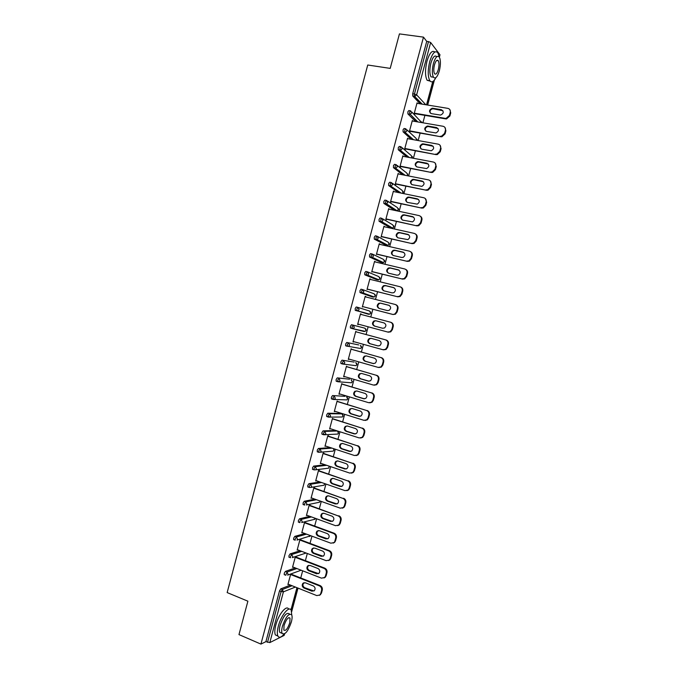 <?xml version="1.0" encoding="UTF-8"?>
<svg xmlns="http://www.w3.org/2000/svg" width="678" height="678" viewBox="0 0 678 678"><rect width="100%" height="100%" fill="white"/><g stroke="black" fill="none" stroke-linecap="round" stroke-linejoin="round"><path stroke-width="1.02" d="M291.659 611.768L298.015 588.106M300.735 577.953L302.659 570.8M305.38 560.672L307.304 553.485M310.016 543.383L311.965 536.145M314.668 526.069L316.618 518.797M319.321 508.746L321.279 501.423M323.974 491.397L325.949 484.041M328.635 474.041L330.618 466.634M333.296 456.658L335.296 449.217M337.966 439.268L339.975 431.776M342.644 421.852L344.661 414.326M347.322 404.419L349.348 396.85M352.001 386.977L354.043 379.366M356.687 369.51L358.747 361.857M361.382 352.035L363.45 344.331M366.078 334.534L368.154 326.796M370.781 317.007L372.858 309.27M375.502 299.439L377.57 291.726M380.222 281.853L382.282 274.175M384.943 264.251L387.002 256.598M389.672 246.631L391.723 239.003M394.41 228.994L396.452 221.401M399.147 211.341L401.181 203.773M403.893 193.671L405.919 186.128M408.639 175.983L410.656 168.466M413.394 158.271L415.402 150.796M418.148 140.549L420.148 133.1M422.911 122.811L424.903 115.387M427.682 105.048L434.378 80.097M440.039 59.02L439.903 58.503M284.667 633.811L284.116 635.43L269.81 642.591L265.912 641.642L260.928 644.1L238.97 634.6L247.894 601.191L227.155 592.58L367.739 65.003L390.214 68.385L399.427 33.9L423.479 37.129L426.733 41.375L412.707 93.725L414.453 94.005L428.496 41.612L426.733 41.375M428.496 41.612L430.657 42.511L439.971 54.748L439.403 57.299M260.928 644.1L423.479 37.129M414.826 113.684L414.707 114.133L414.182 113.599L417.063 102.836L417.589 103.387L416.945 103.285M265.912 641.642L279.514 590.869L280.726 588.885L290.464 585.089M420.106 103.81L412.783 96.03L412.707 93.725M284.523 574.758L284.201 573.351L285.413 571.393L295.269 567.918M289.226 557.248L288.904 555.816L290.108 553.892L300.091 550.731M293.947 539.722L293.608 538.264L294.803 536.366L304.964 533.544M298.667 522.179L298.312 520.696L299.498 518.823L309.871 516.339M303.397 504.627L303.024 503.101L304.202 501.271L314.846 499.144M308.134 487.05L307.744 485.499L308.914 483.694L319.906 481.948M312.88 469.464L312.465 467.879L313.626 466.1L325.067 464.761M317.635 451.862L317.194 450.234L318.346 448.489L330.372 447.599M322.406 434.242L321.897 434.073L321.923 432.581L323.067 430.861L335.873 430.522M327.203 416.614L326.635 416.428L326.66 414.902L327.796 413.216L340.432 413.436M332.025 398.969L331.373 398.774L331.398 397.215L332.534 395.554L344.992 396.333M336.898 381.324L336.119 381.095L336.144 379.502L337.271 377.866L349.56 379.214M341.882 363.696L340.873 363.4L340.89 361.772L342.009 360.171L354.136 362.077M343.839 363.984L342.509 363.781M347.221 346.136L345.636 345.695L345.644 344.026L346.755 342.458L358.713 344.933M348.297 346.348L359.908 348.382M362.874 330.796L362.399 331.059M364.925 328.203L366.018 330.271L365.171 331.364L364.035 331.508L352.28 328.593L350.39 327.966L350.407 326.262L351.509 324.72L364.925 328.203L351.509 324.72M358.086 307.456L369.535 311.016L370.637 313.075L369.739 314.194L355.348 310.388L355.17 308.482L356.264 306.973L357.959 307.414L359.086 309.541L358.162 310.702L355.348 310.388M371.654 296.71L360.111 292.625L359.942 290.684L361.027 289.201L362.671 289.616M376.298 279.506L364.874 274.836L364.713 272.87L365.789 271.42L367.417 271.81M380.943 262.293L369.646 257.038L369.493 255.038L370.561 253.614L372.163 253.987M385.596 245.055L374.273 239.08L374.273 237.181L375.341 235.791L376.917 236.147M390.248 227.8L379.07 221.248L379.061 219.316L380.121 217.952L381.672 218.291M394.52 210.35L383.867 203.4L383.85 201.425L384.901 200.095L386.435 200.417M398.469 192.56L388.664 185.543L388.647 183.526L389.689 182.221L391.198 182.526M402.596 174.788L393.469 167.661L393.452 165.602L394.486 164.33L395.977 164.618M406.859 157.042L398.283 149.762L398.257 147.66L399.283 146.414L400.749 146.685M411.207 139.295L403.096 131.854L403.071 129.701L404.088 128.489L405.537 128.744M415.631 121.557L407.91 113.921L407.885 111.726L408.902 110.539L410.326 110.785M412.843 121.074L412.326 120.514L409.444 131.269L409.978 131.769L410.097 131.32M408.105 138.736L407.588 138.168L404.707 148.914L405.258 149.389L405.376 148.94M403.376 156.389L402.859 155.813L399.986 166.551L400.537 166.991L400.656 166.534M398.647 174.017L398.139 173.441L395.257 184.162L395.816 184.569L395.944 184.119M393.926 191.628L393.418 191.043L390.545 201.756L391.113 202.137L391.231 201.688M389.214 209.222L388.697 208.638L385.833 219.333L386.409 219.68L386.528 219.231M384.494 226.799L383.985 226.206L381.121 236.902L381.824 236.766M379.79 244.36L379.282 243.758L376.417 254.445L377.129 254.284M375.087 261.894L374.578 261.301L371.714 271.971L372.434 271.776M370.383 279.421L369.883 278.819L367.018 289.481L367.747 289.26M365.696 296.93L365.188 296.32L362.332 306.973L363.069 306.719M360.501 313.812L361.12 313.99L360.493 313.829L357.645 324.448L358.391 324.169M361.001 314.423L361.12 313.99M356.323 331.881L355.814 331.279L352.967 341.907L353.704 341.636M351.653 349.297L351.136 348.729L348.289 359.348L349.026 359.077M346.983 366.705L346.458 366.171L343.619 376.773L344.356 376.51M342.322 384.095L341.788 383.587L338.949 394.181L339.686 393.926M337.661 401.461L337.127 400.986L334.288 411.571L335.017 411.317M333.008 418.818L332.466 418.368L329.627 428.954L330.364 428.699M328.364 436.157L328.483 435.708L327.805 435.742L324.974 446.31L325.703 446.065M323.72 453.472L323.838 453.031L323.152 453.09L320.321 463.65L321.05 463.405M319.075 470.778L319.194 470.337L318.507 470.422L315.677 480.973L316.406 480.736M314.439 488.067L314.558 487.618L313.863 487.736L311.041 498.279L311.761 498.05M309.812 505.33L309.931 504.89L309.227 505.042L306.405 515.568L307.126 515.339M305.185 522.585L305.303 522.145L304.591 522.323L301.769 532.84L302.498 532.62M329.474 550.697C331.296 551.612 332.034 553.121 331.669 555.231L331 555.468C331.356 553.358 330.627 551.841 328.796 550.934L329.474 550.697L299.964 539.595L297.15 550.095L297.845 549.875M299.964 539.586L300.685 539.383L300.566 539.824M295.947 557.045L296.066 556.604L295.337 556.841L292.523 567.333L293.184 567.105M290.718 574.071L287.904 584.555L288.531 584.317M291.337 574.241L291.455 573.8M412.86 121.031L412.216 120.921M408.131 138.659L407.486 138.549M403.41 156.271L402.774 156.152M398.689 173.865L398.054 173.738M393.977 191.442L393.342 191.315M389.274 209.002L388.638 208.866M384.57 226.545L383.934 226.401M379.866 244.063L379.239 243.919M375.171 261.572L374.544 261.42M370.485 279.065L369.857 278.912M365.798 296.54L365.171 296.379M358.272 324.618L357.645 324.448M353.594 342.043L352.975 341.873M348.924 359.459L348.306 359.281M344.263 376.849L343.644 376.671M339.602 394.232L338.992 394.045M334.949 411.588L334.33 411.393M330.296 428.928L329.686 428.733M325.652 446.26L325.042 446.056M321.008 463.566L320.397 463.362M316.372 480.863L315.762 480.651M311.744 498.144L311.134 497.923M307.117 515.399L306.507 515.178M302.49 532.645L330.881 543.197L333.966 542.57L335.559 540.773L336.373 537.747L335.712 537.951L334.89 540.985M450.243 112.353L449.404 115.455L449.878 115.997L450.717 112.895L450.243 112.353C450.607 110.226 449.811 108.895 447.861 108.361L416.945 103.293M449.878 115.997L446.573 118.904L445.649 118.879L445.166 118.353L414.3 113.15M445.166 118.353L446.099 118.37L449.404 115.455M432.827 108.277L432.2 108.251C428.945 109.938 428.674 111.726 431.386 113.641L440.598 115.091C443.827 113.37 444.082 111.565 441.353 109.683L432.827 108.277L433.327 108.827L432.7 108.802C430.318 109.522 429.538 110.997 430.361 113.201M449.853 109.633L450.717 112.895M445.649 118.879L414.182 113.573M442.929 110.717L433.327 108.827M445.421 130.286L444.582 133.388L445.065 133.897L445.895 130.803L445.421 130.286C445.777 128.167 444.988 126.828 443.039 126.269L412.207 120.964M445.065 133.897L441.937 136.761L440.844 136.753L409.563 130.82M440.353 136.253L441.454 136.261L444.582 133.388M428.047 126.083L427.284 126.066C424.157 127.795 423.928 129.583 426.606 131.439L435.929 132.939C439.039 131.168 439.242 129.371 436.547 127.549L428.047 126.083L428.555 126.591L427.793 126.574C425.453 127.396 424.742 128.888 425.657 131.04M444.946 127.447L445.895 130.803M440.844 136.753L409.461 131.201M438.064 128.506L428.555 126.591M440.598 148.211L439.759 151.304L440.251 151.779L441.081 148.685L440.598 148.211C440.954 146.084 440.166 144.736 438.225 144.168L407.47 138.626M440.251 151.779L437.302 154.592L436.039 154.609L404.834 148.465M435.539 154.143L436.81 154.126L439.759 151.304M423.267 143.863L422.386 143.863C419.368 145.634 419.19 147.423 421.826 149.219L431.259 150.77C434.242 148.957 434.403 147.168 431.75 145.397L423.267 143.863L423.784 144.346L422.903 144.346C420.597 145.253 419.953 146.762 420.962 148.872M440.039 145.245L441.081 148.685M436.039 154.609L404.741 148.821M433.191 146.27L423.784 144.346M435.776 166.11L434.945 169.203L435.445 169.644L436.276 166.559L435.776 166.11C436.14 163.983 435.352 162.635 433.411 162.05L402.74 156.262M435.445 169.644L432.666 172.407L431.242 172.449L400.105 166.093M430.733 172.009L432.157 171.966L434.945 169.203M418.496 161.627L417.495 161.644C414.597 163.457 414.453 165.237 417.063 166.974L426.589 168.576C429.454 166.72 429.572 164.94 426.954 163.228L418.496 161.627L419.021 162.076L418.021 162.093C415.758 163.093 415.173 164.618 416.284 166.678M435.123 163.017L436.276 166.559M431.242 172.449L400.02 166.415M428.318 164.025L419.021 162.076M430.962 183.992L430.132 187.086L430.64 187.492L431.471 184.408L430.962 183.992C431.327 181.865 430.538 180.509 428.606 179.907L398.011 173.89M430.64 187.492L428.021 190.196L426.445 190.264L395.384 183.713M425.928 189.865L427.513 189.789L430.132 187.086M413.733 179.373L412.605 179.407C409.826 181.255 409.724 183.026 412.292 184.721L421.919 186.357C424.665 184.475 424.75 182.704 422.165 181.043L413.733 179.373L414.258 179.797L413.139 179.831C410.919 180.916 410.41 182.458 411.605 184.467M430.208 180.78L431.471 184.408M426.445 190.264L395.308 183.992M423.445 181.755L414.258 179.797M426.157 201.858L425.326 204.951L425.843 205.324L426.674 202.239L426.157 201.858C426.521 199.739 425.733 198.366 423.809 197.756L393.291 191.493M425.843 205.324L423.369 207.968L421.657 208.07L390.664 201.307M421.131 207.697L422.852 207.595L425.326 204.951M408.97 197.103L407.741 197.162C405.063 199.035 404.995 200.798 407.529 202.442L417.25 204.129C419.877 202.222 419.928 200.459 417.385 198.84L408.97 197.103L409.504 197.493L408.283 197.552C406.097 198.722 405.647 200.29 406.953 202.239M425.284 198.518L426.674 202.239M421.657 208.07L390.596 201.552M418.563 199.468L409.504 197.493M439.234 57.037L437.861 52.782C435.132 50.053 432.42 52.994 429.716 61.613C427.716 70.215 427.75 76.58 429.827 80.699C431.598 82.928 433.623 81.911 435.886 77.639M434.835 52.003C432.106 49.986 429.488 53.053 426.971 61.215C424.979 69.809 425.03 76.165 427.123 80.284L430.149 81.123M433.471 77.207L430.988 76.834C429.488 73.86 429.462 69.283 430.903 63.088C432.844 56.893 434.801 54.774 436.768 56.74M433.428 63.452C431.979 69.656 432.005 74.241 433.479 77.207C435.462 79.182 437.412 77.063 439.336 70.868C440.785 64.698 440.768 60.113 439.276 57.088C437.318 55.13 435.369 57.249 433.428 63.452M438.302 69.571C439.234 65.597 439.225 62.639 438.268 60.698C437.005 59.435 435.742 60.8 434.496 64.8C433.564 68.783 433.581 71.741 434.53 73.665C435.801 74.927 437.064 73.571 438.302 69.571M291.743 614.954L291.235 610.327C289.303 605.327 281.099 615.192 278.336 626.116C277.166 630.659 277.014 633.947 277.878 635.989C279.124 638.151 281.201 637.523 284.09 634.116M288.701 609.2C286.675 604.437 278.548 614.251 275.819 625.057C274.649 629.591 274.497 632.879 275.37 634.922L277.921 636.083M281.692 633.193L279.794 632.388C279.166 630.913 279.277 628.54 280.124 625.269C283.506 615.76 286.599 611.971 289.404 613.912M282.438 626.243C281.599 629.523 281.48 631.896 282.099 633.362C284.946 635.244 288.031 631.455 291.362 621.989C292.21 618.709 292.32 616.336 291.701 614.853C288.913 612.929 285.828 616.726 282.438 626.243M289.803 622.735L290.023 618.141C288.218 616.904 286.226 619.345 284.057 625.48L283.836 630.065C285.658 631.286 287.65 628.837 289.803 622.735M421.352 219.706L420.521 222.791L421.046 223.138L421.877 220.062L421.352 219.706C421.716 217.587 420.936 216.206 419.012 215.579L388.579 209.087M421.046 223.138L418.724 225.715L416.868 225.85L385.952 218.884M416.343 225.511L418.19 225.376L420.521 222.791M404.207 214.816L402.876 214.901C400.308 216.799 400.274 218.545 402.774 220.155L412.571 221.876C415.097 219.943 415.106 218.189 412.605 216.621L404.207 214.816L404.758 215.18L403.427 215.257C401.274 216.519 400.901 218.096 402.3 219.994M420.36 216.24C421.716 217.096 422.224 218.367 421.877 220.062M416.868 225.85L385.892 219.096M413.682 217.163L404.758 215.18M416.555 237.537L415.724 240.622L416.258 240.936L417.089 237.859L416.555 237.537C416.919 235.41 416.139 234.029 414.224 233.385L383.867 226.655M416.258 240.936L414.063 243.444L412.088 243.622L381.239 236.453M411.554 243.309L413.529 243.131L415.724 240.622M399.452 232.512L398.028 232.622C395.562 234.537 395.562 236.275 398.028 237.842L407.893 239.605C410.317 237.656 410.3 235.919 407.825 234.385L399.452 232.512L400.012 232.842L398.588 232.944C396.469 234.291 396.164 235.885 397.664 237.732M415.428 233.944C416.885 234.783 417.436 236.088 417.089 237.859M412.088 243.622L381.197 236.622M408.8 234.842L400.012 232.842M411.758 255.352L410.936 258.428L411.47 258.708L412.3 255.64L411.758 255.352C412.122 253.225 411.351 251.835 409.436 251.174L379.163 244.207M411.47 258.708L409.402 261.157L407.317 261.369L376.536 253.996M406.766 261.089L408.859 260.877L410.936 258.428M394.706 250.19L393.189 250.326C390.825 252.258 390.85 253.987 393.274 255.513L401.622 257.462L403.215 257.318C405.546 255.352 405.486 253.623 403.063 252.123L394.706 250.19L395.274 250.487L393.757 250.614C391.681 252.046 391.435 253.657 393.037 255.445M410.487 251.64C412.055 252.453 412.656 253.784 412.3 255.64M407.317 261.369L376.502 254.131M403.91 252.513L395.274 250.487M406.969 273.141L406.147 276.217L406.69 276.471L407.52 273.404L406.969 273.141C407.334 271.022 406.563 269.624 404.656 268.946L374.459 261.75M406.69 276.471L404.741 278.853L402.546 279.099L371.841 271.522M401.995 278.853L404.19 278.607L406.147 276.217M389.96 267.852L388.358 268.013C386.087 269.954 386.146 271.675 388.536 273.175L396.859 275.183L398.537 275.005C400.774 273.039 400.69 271.319 398.291 269.852L389.96 267.852L390.536 268.115L388.935 268.276C386.892 269.785 386.723 271.412 388.426 273.141M405.546 269.319C407.224 270.098 407.876 271.463 407.52 273.404M402.546 279.099L371.807 271.624M399.028 270.158L390.536 268.115M402.19 290.921L401.359 293.998L401.918 294.218L402.74 291.142L402.19 290.921C402.554 288.803 401.783 287.396 399.876 286.701L369.764 279.268M401.918 294.218L400.079 296.532L397.783 296.811L367.145 289.031M397.215 296.6L399.52 296.311L401.359 293.998M385.223 285.497L383.545 285.675C381.358 287.633 381.443 289.337 383.799 290.811L392.096 292.888L393.859 292.684C396.003 290.709 395.893 288.998 393.537 287.557L385.223 285.497L385.807 285.735L384.129 285.913C382.112 287.514 382.011 289.15 383.816 290.811M400.605 286.98C402.393 287.726 403.105 289.116 402.74 291.142M397.783 296.811L367.12 289.099M394.138 287.794L385.807 285.735M397.41 308.676L396.579 311.753L397.147 311.939L397.969 308.871L397.41 308.676C397.774 306.558 397.003 305.142 395.105 304.439L365.069 296.769M392.452 314.329L362.45 306.524L393.02 314.507L394.842 314.007L396.579 311.753M380.494 303.125L378.739 303.329C376.629 305.286 376.739 306.99 379.061 308.431L387.341 310.575L389.172 310.338C391.24 308.363 391.104 306.659 388.774 305.244L380.494 303.125L379.324 303.532C377.341 305.236 377.315 306.88 379.248 308.482M395.647 304.634L395.672 304.642C397.571 305.346 398.333 306.753 397.969 308.871M397.147 311.939L395.41 314.194L393.02 314.507M389.24 305.422L381.078 303.329M392.638 326.423L391.808 329.491L392.384 329.644L393.206 326.584L392.638 326.423C392.994 324.304 392.231 322.881 390.342 322.16L360.382 314.261M392.384 329.644L390.731 331.839L388.265 332.186L357.764 323.999M387.68 332.034L390.155 331.686L391.808 329.491M375.765 320.736L373.934 320.965C371.908 322.923 372.044 324.618 374.341 326.033L382.595 328.245L384.494 327.983C386.477 325.999 386.316 324.313 384.028 322.923L375.765 320.736L374.536 321.135C372.536 323.033 372.637 324.703 374.832 326.169M390.52 322.219L390.918 322.33C392.799 323.05 393.571 324.465 393.206 326.584M384.265 322.999L376.358 320.906M387.867 344.144L387.045 347.212L387.621 347.339L388.443 344.271L387.867 344.144C388.223 342.026 387.46 340.602 385.579 339.864L355.696 331.728L386.163 340C388.045 340.737 388.808 342.161 388.443 344.271M387.045 347.212L385.477 349.348L382.926 349.729L353.085 341.466M371.036 338.322L369.154 338.576C367.196 340.542 367.349 342.221 369.612 343.619L377.849 345.89L379.807 345.611C381.714 343.627 381.545 341.949 379.282 340.576L371.036 338.322M387.621 347.339L386.062 349.467L383.511 349.848M371.315 338.398L369.756 338.72C367.807 340.678 367.959 342.356 370.222 343.754L378.256 345.966M383.104 361.849L382.273 364.917L382.867 365.01L383.689 361.95L383.104 361.849C383.46 359.73 382.706 358.298 380.824 357.552L351.018 349.178M382.273 364.917L380.79 366.984L378.171 367.4L348.407 358.908M366.315 355.899L364.374 356.179C362.493 358.137 362.662 359.806 364.891 361.188L373.112 363.527L375.129 363.222C376.968 361.238 376.773 359.569 374.536 358.213L366.315 355.899M380.824 357.552L351.026 349.128M381.409 357.653C383.29 358.408 384.045 359.832 383.689 361.95M382.867 365.01L381.383 367.078L378.858 367.518M366.4 355.925L364.984 356.289C363.103 358.247 363.281 359.908 365.51 361.289L373.688 363.62M378.341 379.536L377.519 382.595L378.112 382.663L378.934 379.604L378.341 379.536C378.705 377.417 377.943 375.976 376.07 375.214L346.339 366.612M377.519 382.595L376.112 384.612L373.417 385.062L343.738 376.332M361.603 373.451L359.603 373.756C357.789 375.714 357.976 377.375 360.179 378.739L368.374 381.138L370.442 380.807C372.214 378.833 372.002 377.171 369.798 375.832L361.603 373.451M376.07 375.214L346.365 366.527M376.663 375.29C378.536 376.053 379.299 377.493 378.934 379.604M378.112 382.663L376.705 384.68L374.298 385.189M361.544 373.442L360.23 373.832C358.408 375.79 358.603 377.451 360.806 378.807L369.103 381.239M373.586 397.206L372.764 400.266L373.366 400.3L374.188 397.249L373.586 397.206C373.942 395.096 373.188 393.647 371.324 392.867L341.67 384.036M372.764 400.266L371.425 402.232L368.671 402.698L339.068 393.74M356.891 390.994L354.84 391.316C353.085 393.274 353.297 394.927 355.467 396.274L363.645 398.74L365.756 398.384C367.476 396.41 367.239 394.766 365.069 393.443L356.891 390.994M371.324 392.867L341.704 383.909M371.925 392.909C373.798 393.689 374.544 395.138 374.188 397.249M373.366 400.3L372.036 402.257L369.739 402.834M356.704 390.943L355.475 391.359C353.721 393.316 353.933 394.969 356.103 396.316L364.51 398.834M368.832 414.86L368.01 417.919L368.629 417.919L369.442 414.868L368.832 414.86C369.196 412.749 368.442 411.292 366.578 410.495L337.008 401.435M368.01 417.919L366.739 419.826L363.933 420.326L334.407 411.131M352.179 408.512L350.094 408.859C348.39 410.809 348.619 412.453 350.763 413.792L358.916 416.317L361.077 415.945C362.73 413.978 362.484 412.334 360.34 411.029L352.179 408.512M366.578 410.495L337.051 401.274M367.188 410.512C369.052 411.309 369.807 412.758 369.442 414.868M368.629 417.919L367.357 419.826L365.171 420.445M351.874 408.444L350.729 408.876C349.034 410.826 349.263 412.47 351.407 413.8L359.925 416.411M364.086 432.496L363.264 435.547L363.891 435.522L364.705 432.479L364.086 432.496C364.45 430.386 363.696 428.92 361.84 428.115L332.347 418.818M363.264 435.547L362.052 437.412L359.196 437.929L329.745 428.504M347.483 426.021L345.348 426.377C343.704 428.327 343.941 429.971 346.068 431.293L354.196 433.886L356.399 433.496C358.001 431.53 357.738 429.894 355.619 428.598L347.483 426.021M361.84 428.115L332.398 418.623M362.459 428.098C364.315 428.903 365.069 430.361 364.705 432.479M363.891 435.522L362.679 437.378L360.611 438.039M347.043 425.928L345.992 426.369C344.356 428.31 344.594 429.945 346.712 431.267L355.34 433.962M359.348 450.116L358.526 453.167L359.154 453.107L359.976 450.065L359.348 450.116C359.704 448.005 358.959 446.531 357.103 445.709L327.686 436.183M358.526 453.167L357.374 454.972L354.467 455.514L325.093 445.861M342.78 443.505L340.61 443.887C339.017 445.827 339.271 447.463 341.373 448.777L349.475 451.429L351.713 451.023C353.263 449.065 352.992 447.438 350.899 446.149L342.78 443.505M357.103 445.709L327.754 435.954M357.738 445.666C359.586 446.488 360.332 447.955 359.976 450.065M359.154 453.107L358.001 454.913L356.043 455.608M342.229 443.395L341.263 443.844C339.678 445.785 339.932 447.412 342.026 448.726L350.746 451.489M354.611 467.718L353.789 470.761L354.425 470.676L355.247 467.634L354.611 467.718C354.967 465.608 354.221 464.125 352.374 463.294L323.033 453.531M353.789 470.761L352.687 472.524L349.738 473.083L320.448 463.201M338.093 460.981L335.881 461.371C334.339 463.311 334.601 464.93 336.678 466.235L344.763 468.956L347.034 468.532C348.543 466.583 348.255 464.964 346.187 463.676L338.093 460.981M352.374 463.294L323.109 453.268M353.009 463.21C354.865 464.049 355.603 465.523 355.247 467.634M354.425 470.676L353.323 472.43L351.475 473.151M337.424 460.862L336.542 461.294C335.008 463.235 335.271 464.854 337.339 466.159L346.161 468.998M349.873 485.304L349.06 488.346L349.704 488.228L350.518 485.185L349.873 485.304C350.238 483.194 349.492 481.702 347.653 480.855L318.389 470.871M349.06 488.346L348 490.058L345.017 490.643L315.795 480.524M333.406 478.431L331.161 478.838C329.669 480.77 329.94 482.389 331.991 483.685L340.059 486.473L342.365 486.033C343.822 484.084 343.526 482.473 341.475 481.194L333.406 478.431M347.653 480.855L318.465 470.566M348.297 480.744C350.136 481.592 350.882 483.075 350.518 485.185M349.704 488.228L348.653 489.931L346.907 490.677M332.627 478.304L331.83 478.736C330.339 480.668 330.618 482.278 332.661 483.575L341.568 486.482M345.153 502.873L344.331 505.907L344.983 505.754L345.805 502.72L345.153 502.873C345.509 500.754 344.771 499.262 342.932 498.398L313.745 488.185M344.331 505.907L343.322 507.576L340.297 508.178L311.16 497.83M328.72 495.872L326.449 496.288C324.999 498.22 325.279 499.83 327.313 501.118L335.356 503.966L337.686 503.517C339.102 501.576 338.797 499.966 336.771 498.694L328.72 495.872M342.932 498.398L313.838 487.855M343.585 498.262C345.424 499.127 346.161 500.61 345.805 502.72M344.983 505.754L343.975 507.424L342.331 508.178M327.847 495.737L327.127 496.152C325.677 498.076 325.965 499.686 327.991 500.974L336.974 503.949M340.424 520.416L339.61 523.458L340.271 523.272L341.085 520.246L340.424 520.416C340.788 518.306 340.051 516.805 338.212 515.924L309.109 505.483M339.61 523.458L338.644 525.086L335.585 525.696L306.524 515.119M324.042 513.288L321.736 513.721C320.33 515.644 320.626 517.246 322.635 518.534L330.652 521.441L333.017 520.975C334.39 519.043 334.076 517.441 332.067 516.178L324.042 513.288M338.212 515.924L309.21 505.118M338.873 515.755C340.712 516.636 341.449 518.136 341.085 520.246M340.271 523.272L339.305 524.899L337.746 525.653M323.067 513.153L322.423 513.551C321.016 515.475 321.313 517.077 323.321 518.356L332.381 521.39M335.712 537.951C336.068 535.84 335.339 534.332 333.5 533.433L304.473 522.763M319.363 530.688L317.041 531.137C315.668 533.052 315.973 534.645 317.957 535.934L325.957 538.9L328.347 538.425C329.686 536.501 329.355 534.908 327.372 533.645L319.363 530.688M333.5 533.433L334.178 533.239L304.583 522.365M334.178 533.239C336 534.128 336.737 535.637 336.373 537.747M335.559 540.773L334.635 542.349L333.161 543.12M318.313 530.56L317.736 530.942C316.363 532.849 316.668 534.45 318.652 535.73L327.779 538.824M331 555.468L330.178 558.494L330.856 558.248L331.669 555.231M328.796 550.934L299.846 540.027M330.178 558.494L329.288 560.045L326.177 560.681L297.269 549.655M314.694 548.078L312.346 548.527C311.016 550.434 311.329 552.028 313.287 553.307L321.27 556.341L323.677 555.858C324.982 553.943 324.652 552.35 322.686 551.095L314.694 548.078M330.856 558.248L329.966 559.791L328.567 560.562M313.558 547.943L313.05 548.307C311.719 550.205 312.033 551.799 313.99 553.079L323.177 556.231M326.288 572.961L325.474 575.995L326.16 575.715L326.974 572.698L326.288 572.961C326.643 570.851 325.915 569.334 324.092 568.41L295.218 557.282M325.474 575.995L324.618 577.495L321.474 578.148L292.642 566.893M310.032 565.444L307.659 565.901C306.363 567.808 306.685 569.393 308.626 570.673L316.584 573.774L319.016 573.283C320.279 571.368 319.94 569.783 317.999 568.52L310.032 565.444M324.092 568.41L324.779 568.147L295.379 556.824M324.779 568.147C326.601 569.071 327.33 570.588 326.974 572.698M326.16 575.715L325.304 577.224L323.974 577.987M308.821 565.316L308.371 565.647C307.075 567.545 307.397 569.139 309.338 570.41L318.575 573.622M321.584 590.445L320.77 593.47L321.465 593.165L322.27 590.148L321.584 590.445C321.94 588.335 321.219 586.809 319.397 585.868L290.599 574.512M320.77 593.47L319.948 594.937L316.779 595.598L288.023 584.114M305.371 582.792L302.981 583.266C301.71 585.156 302.041 586.741 303.964 588.021L311.905 591.182L314.355 590.682C315.592 588.775 315.245 587.19 313.312 585.936L305.371 582.792M319.397 585.868L320.092 585.572L290.811 574.037M320.092 585.572C321.906 586.512 322.635 588.038 322.27 590.148M321.465 593.165L319.38 595.394M304.083 582.673L303.693 582.978C302.43 584.868 302.761 586.453 304.685 587.724L313.973 590.987M430.657 42.511L416.631 94.852L425.792 104.743M426.521 104.861L432.767 81.572M439.319 57.164L439.971 54.748M412.741 95.971L414.478 96.251L414.453 94.005L416.631 94.852L414.894 96.335L412.783 96.03M284.116 635.43L284.523 633.896M290.972 609.886L296.93 587.673M295.396 587.055L283.412 591.835L269.81 642.591M267.513 642.329L281.133 591.521L279.514 590.869M280.726 588.885L282.345 589.538L283.412 591.835L281.133 591.521L282.345 589.538L292.057 585.724M421.809 104.09L414.478 96.251L422.216 104.158M411.843 112.048L421.75 122.608M407.91 113.921L410.156 114.302L411.809 112.836L410.639 110.836L409.631 112.014L409.715 114.294L407.978 113.997M417.334 121.845L410.156 114.302L417.843 121.938M407.003 129.888L415.911 138.202L416.987 140.338M412.902 139.6L404.902 132.244L403.164 131.939M402.147 147.711L411.249 155.559L412.156 158.042M408.546 157.364L400.096 150.185L398.359 149.863M397.291 165.517L406.597 172.898L407.724 174.873L407.258 175.704M404.283 175.119L395.291 168.11L393.562 167.771M392.418 183.297L401.952 190.221L403.079 192.205L402.24 193.332M400.147 192.899L390.494 186.009L388.774 185.662M387.545 201.069L397.308 207.527L398.427 209.527L396.952 210.875M396.189 210.705L385.697 203.892L383.985 203.527M382.655 218.816L392.664 224.816L393.782 226.825L392.621 228.088L391.774 228.139L380.909 221.765L379.197 221.384M390.113 227.774L391.943 228.164M377.756 236.563L388.036 242.088L389.147 244.105L388.045 245.343L387.138 245.411L374.417 239.224M385.485 245.029L387.274 245.436M372.849 254.292L383.401 259.343L384.511 261.369L383.468 262.581L382.511 262.666L369.646 257.038M380.858 262.267L382.621 262.683M367.934 272.022L378.773 276.582L379.883 278.624L378.892 279.802L377.883 279.895L364.874 274.836M376.231 279.489L377.96 279.912M363.018 289.735L374.154 293.803L375.256 295.854L374.315 297.006L360.111 292.625M371.62 296.701L373.315 297.125M369.163 314.016L368.646 314.321L356.848 310.668L369.739 314.194L370.747 313.109L370.51 311.804M346.755 342.458L358.679 344.924M347.483 346.322L345.848 345.865M342.009 360.171L354.077 362.069M342.712 364.044L341.102 363.577M337.271 377.866L349.484 379.188M337.941 381.739L336.356 381.273M332.534 395.554L344.89 396.299M333.169 399.427L331.618 398.952M327.796 413.216L329.466 413.733L341.924 413.902L340.305 413.402M328.406 417.089L326.889 416.606M323.067 430.861L324.728 431.394L337.339 430.996L335.729 430.479M323.652 434.734L322.16 434.251M318.346 448.489L319.999 449.031L331.983 448.124M318.897 452.362L317.44 451.879M313.626 466.1L315.278 466.659L326.677 465.303M308.914 483.694L310.558 484.262L321.516 482.507M304.202 501.271L305.846 501.856L316.457 499.711M299.498 518.823L301.134 519.424L311.482 516.924M294.803 536.366L296.43 536.976L306.558 534.137M290.108 553.892L291.735 554.519L301.693 551.341M285.413 571.393L287.04 572.037L296.862 568.537M403.096 131.854L405.427 132.252L406.995 130.812L405.825 128.795L404.808 130.007L404.825 132.159L413.529 139.719M398.283 149.762L400.69 150.185L402.181 148.762L401.02 146.736L399.995 147.982L400.012 150.084L409.3 157.499M393.469 167.661L395.96 168.093L397.376 166.695L396.215 164.661L395.181 165.932L395.198 168L405.181 175.297M388.664 185.543L391.231 185.984L392.57 184.611L391.418 182.568L390.375 183.874L390.384 185.891L401.207 193.12M383.867 203.4L386.502 203.858L387.774 202.51L386.621 200.459L385.57 201.79L385.697 203.892L386.502 203.858L397.198 210.816L398.52 209.638L398.401 208.519M379.07 221.248L381.782 221.706L382.977 220.392L381.833 218.324L380.773 219.689L380.909 221.765L381.782 221.706L392.621 228.088L393.876 226.927L393.749 225.774M374.273 239.08L377.053 239.537L378.188 238.258L377.044 236.181L375.985 237.571L376.129 239.614L377.053 239.537L388.045 245.343L389.24 244.19L389.096 243.021M369.493 256.886L372.332 257.36L373.409 256.106L372.264 254.013L371.197 255.436L371.349 257.445L372.332 257.36L383.468 262.581L384.612 261.445L384.443 260.242M364.713 274.683L367.603 275.158L368.629 273.937L367.493 271.836L366.417 273.285L366.578 275.26L367.603 275.158L378.892 279.802L379.985 278.683L379.799 277.446M359.933 292.464L362.883 292.938L363.857 291.743L362.722 289.633L361.637 291.116L361.806 293.049L362.883 292.938L374.315 297.006L375.366 295.905L375.154 294.633M355.162 310.219L356.848 310.668L356.865 308.931L357.959 307.414M350.39 327.966L353.45 328.449L354.323 327.313L353.196 325.177L352.094 326.72L352.28 328.593L365.171 331.364L366.128 330.296L365.866 328.949M364.535 331.211L364.035 331.508M360.349 345.382L361.408 347.45L360.603 348.526L361.527 347.467L361.221 346.077M349.56 345.068L348.441 342.924L347.331 344.5L347.314 346.161L348.729 346.178L349.56 345.068M355.772 362.552L356.798 364.62L356.035 365.662L355.289 365.552M340.873 363.4L344.017 363.883L344.805 362.806L343.687 360.654L342.568 362.255L342.771 364.061L356.035 365.662L356.916 364.62L356.586 363.188M351.204 379.705L352.196 381.773L351.467 382.782L350.662 382.706M336.119 381.095L339.305 381.578L340.051 380.536L338.941 378.366L337.814 380.002L338.025 381.765L351.467 382.782L352.323 381.756L351.323 379.833M346.636 396.833L347.602 398.901L346.899 399.893L346.043 399.851M331.373 398.774L334.593 399.257L335.305 398.24L334.203 396.062L333.067 397.723L333.288 399.461L346.899 399.893L347.721 398.884L347.305 397.35M342.068 413.953L343.009 416.021L342.339 416.987L341.415 416.978M326.635 416.428L329.881 416.919L330.567 415.928L329.466 413.733L328.322 415.428L328.55 417.131L342.339 416.987L343.136 415.987L342.661 414.402M337.508 431.055L338.415 433.123L337.78 434.064L336.788 434.098M321.897 434.073L325.177 434.564L325.83 433.589L324.728 431.394L323.584 433.115L323.821 434.784L337.78 434.064L338.542 433.072L338.025 431.437M317.16 451.701L318.813 452.251L318.846 450.785L319.999 449.031L321.101 451.243L320.474 452.192L333.22 451.124L333.83 450.209L333.534 448.633M318.813 452.251L320.474 452.192L318.813 452.251M333.584 448.658L333.966 450.15L333.22 451.124L332.152 451.209M312.431 469.312L314.084 469.871L314.117 468.439L315.278 466.659L316.372 468.879L315.779 469.803L328.669 468.167L329.203 466.159M314.084 469.871L315.779 469.803L314.084 469.871M329.313 466.193L328.669 468.167L327.499 468.32M307.71 486.906L309.354 487.482L309.388 486.075L310.558 484.262L311.651 486.499L311.075 487.397L324.118 485.202L324.72 483.617M309.354 487.482L311.075 487.397L309.354 487.482M302.99 504.474L304.634 505.068L304.668 503.695L305.846 501.856L306.931 504.093L306.388 504.974L319.567 502.212L320.16 501.025M320.279 501.067L319.567 502.212L318.236 502.491M315.524 518.399L315.016 519.212L301.693 522.535L302.219 521.679L301.134 519.424L299.956 521.297L299.913 522.645L298.278 522.035M315.626 518.433L313.77 519.526M310.838 535.73L297.006 540.078L297.515 539.247L296.43 536.976L295.244 538.874L295.201 540.197L293.566 539.578M310.905 535.756L309.304 536.535M306.075 553.011L292.32 557.604L292.811 556.791L291.735 554.519L290.531 556.443L290.489 557.74L288.862 557.104M306.1 553.019L304.837 553.519M301.142 570.206L287.642 575.122L288.108 574.317L287.04 572.037L285.785 575.258L284.158 574.613M301.235 570.249L300.371 570.486M441.353 109.683L441.836 110.234M436.547 127.549L437.047 128.066M431.75 145.397L432.25 145.88M426.954 163.228L427.471 163.686M422.165 181.043L422.691 181.467M417.385 198.84L417.911 199.23M412.605 216.621L413.139 216.977M407.825 234.385L408.376 234.707M403.063 252.123L403.613 252.419M398.291 269.852L398.85 270.115M393.537 287.557L394.104 287.786M385.579 339.864L386.163 340M369.612 343.619L370.222 343.754M364.891 361.188L365.51 361.289M373.112 363.527L373.671 363.62M360.179 378.739L360.806 378.807M368.374 381.138L368.985 381.206M355.467 396.274L356.103 396.316M363.645 398.74L364.264 398.774M350.763 413.792L351.407 413.8M358.916 416.317L359.543 416.326M346.068 431.293L346.712 431.267M354.196 433.886L354.831 433.861M341.373 448.777L342.026 448.726M349.475 451.429L350.119 451.37M336.678 466.235L337.339 466.159M344.763 468.956L345.416 468.871M331.991 483.685L332.661 483.575M340.059 486.473L340.712 486.355M327.313 501.118L327.991 500.974M335.356 503.966L336.017 503.813M322.635 518.534L323.321 518.356M330.652 521.441L331.33 521.263M317.957 535.934L318.652 535.73M325.957 538.9L326.643 538.696M313.287 553.307L313.99 553.079M321.27 556.341L321.957 556.104M308.626 570.673L309.338 570.41M316.584 573.774L317.287 573.503M303.964 588.021L304.685 587.724M311.905 591.182L312.609 590.877M432.911 81.487L426.632 104.878M297.04 587.716L291.057 610.014M421.835 122.625L421.724 121.93M417.114 140.363L417.055 139.278M412.3 158.067L412.385 156.618M407.393 175.738L407.724 173.932M402.342 193.349L403.164 192.332L403.063 191.238M345.636 345.695L347.314 346.161M324.118 485.202L324.855 483.66M432.2 108.251L432.7 108.802M446.099 118.37L446.573 118.904M427.284 126.066L427.793 126.574M441.454 136.261L441.937 136.761M422.386 143.863L422.903 144.346M436.81 154.126L437.302 154.592M417.495 161.644L418.021 162.093M432.157 171.966L432.666 172.407M412.605 179.407L413.139 179.831M427.513 189.789L428.021 190.196M407.741 197.162L408.283 197.552M422.852 207.595L423.369 207.968M429.827 80.699L427.123 80.284M430.988 76.834L433.479 77.207M436.674 60.469L438.268 60.698M277.878 635.989L275.37 634.922M279.794 632.388L282.099 633.362M288.803 617.633L290.023 618.141M402.876 214.901L403.427 215.257M418.19 225.376L418.724 225.715M398.028 232.622L398.588 232.944M413.529 243.131L414.063 243.444M393.189 250.326L393.757 250.614M408.859 260.877L409.402 261.157M388.358 268.013L388.935 268.276M404.19 278.607L404.741 278.853M383.545 285.675L384.129 285.913M399.52 296.311L400.079 296.532M378.739 303.329L379.324 303.532M394.842 314.007L395.41 314.194M373.934 320.965L374.536 321.135M390.155 331.686L390.731 331.839M369.154 338.576L369.756 338.72M385.477 349.348L386.062 349.467M364.374 356.179L364.984 356.289M380.79 366.984L381.383 367.078M359.603 373.756L360.23 373.832M376.112 384.612L376.705 384.68M354.84 391.316L355.475 391.359M371.425 402.232L372.036 402.257M350.094 408.859L350.729 408.876M366.739 419.826L367.357 419.826M345.348 426.377L345.992 426.369M362.052 437.412L362.679 437.378M340.61 443.887L341.263 443.844M357.374 454.972L358.001 454.913M335.881 461.371L336.542 461.294M352.687 472.524L353.323 472.43M331.161 478.838L331.83 478.736M348 490.058L348.653 489.931M326.449 496.288L327.127 496.152M343.322 507.576L343.975 507.424M321.736 513.721L322.423 513.551M338.644 525.086L339.305 524.899M317.041 531.137L317.736 530.942M333.966 542.57L334.635 542.349M312.346 548.527L313.05 548.307M329.288 560.045L329.966 559.791M307.659 565.901L308.371 565.647M324.618 577.495L325.304 577.224M302.981 583.266L303.693 582.978M319.948 594.937L320.643 594.631"/></g></svg>
